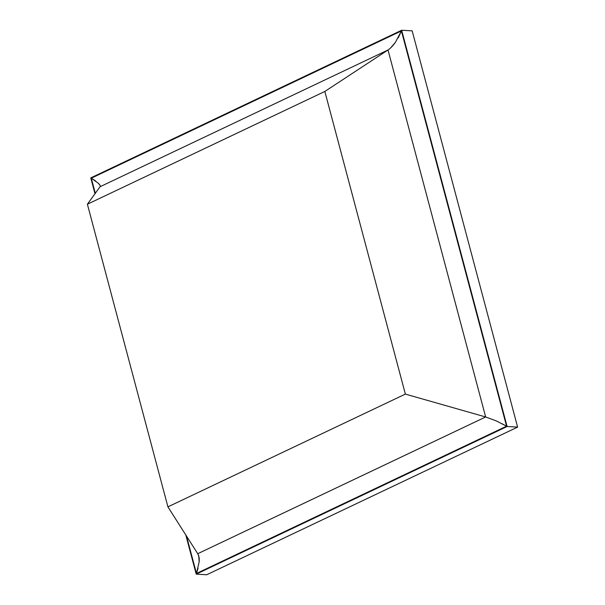 <?xml version="1.0" encoding="UTF-8"?>
<svg xmlns="http://www.w3.org/2000/svg" width="605" height="605" viewBox="0 0 605 605"><rect width="100%" height="100%" fill="white"/><g stroke="black" fill="none" stroke-linecap="round" stroke-linejoin="round"><path stroke-width="0.91" d="M100.075 186.718L388.009 49.981L485.656 416.974L496.13 420.838L485.656 416.974L197.729 553.711L198.735 556.116L199.166 561.871C199.476 558.4 199 555.685 197.729 553.711L485.656 416.974L405.365 394.097L167.918 506.861L197.729 553.711L167.918 506.861L87.392 204.218L324.84 91.453L405.365 394.097L167.918 506.861L87.392 204.218L100.075 186.718L87.392 204.218L324.84 91.453L405.365 394.097L485.656 416.974L388.009 49.981L324.84 91.453L388.009 49.981L100.075 186.718C100.604 186.143 100.067 185.024 98.456 183.36L100.052 185.417M507.096 426.502L517.608 427.107L206.721 574.75L196.209 574.145L507.096 426.502L401.659 30.25L90.78 177.893L94.993 193.729L90.78 177.893L401.659 30.25L412.171 30.855L401.659 30.25L507.096 426.502L517.608 427.107L206.721 574.75L196.209 574.145L507.096 426.502M185.78 534.933L196.209 574.145L185.78 534.933M412.171 30.855L517.608 427.107L412.171 30.855M95.787 181.069L91.294 178.195L95.31 193.297L91.294 178.195L401.41 30.923L506.582 426.192L196.466 573.472L186.521 536.106L196.466 573.472L199.166 561.871M198.062 568.261L196.466 573.472L506.582 426.192L496.13 420.838M398.234 37.911L401.41 30.923L91.294 178.195L98.456 183.36M501.825 423.636L506.582 426.192L401.41 30.923L395.413 42.335L390.739 47.787M388.009 49.981C390.233 48.581 392.705 46.033 395.413 42.335M198.735 556.116L198.546 555.39"/></g></svg>
